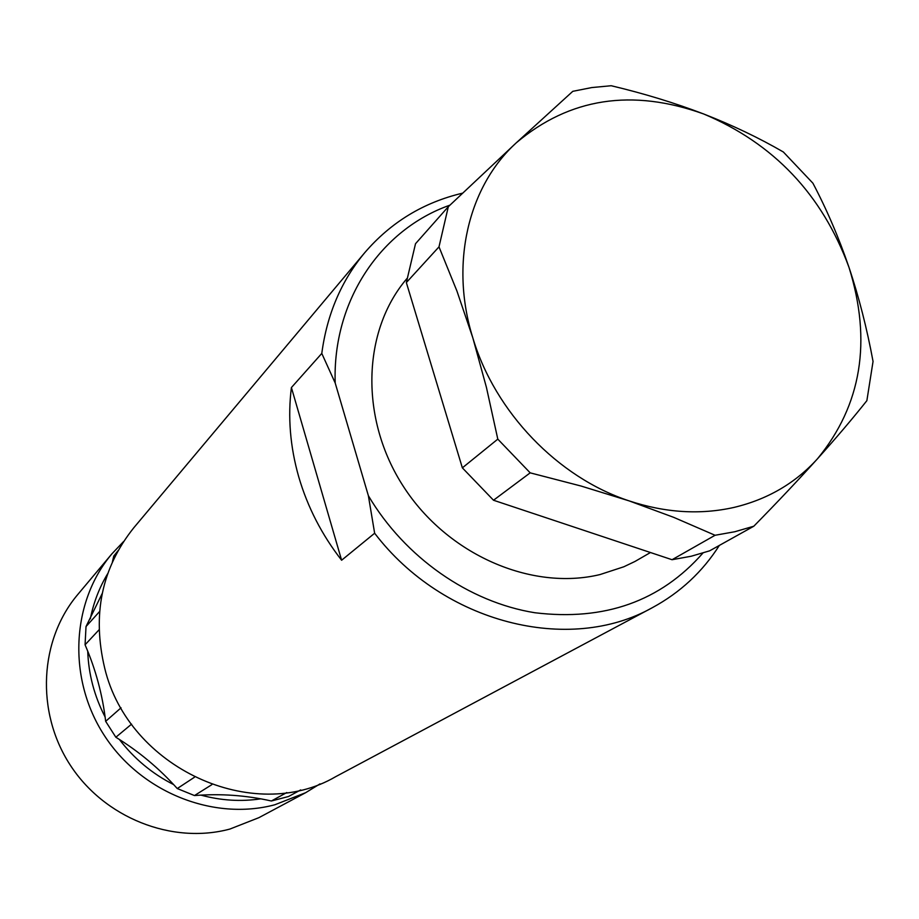 <?xml version="1.0" encoding="UTF-8"?>
<svg xmlns="http://www.w3.org/2000/svg" width="919" height="919" viewBox="0 0 919 919"><rect width="100%" height="100%" fill="white"/><g stroke="black" fill="none" stroke-linecap="round" stroke-linejoin="round"><path stroke-width="1.38" d="M374.642 533.227C443.211 623.277 569.252 654.592 652.444 607.62L335.63 776.704C253.288 824.883 128.511 768.169 104.697 668.136C91.98 614.742 101.676 567.965 133.783 527.782L364.694 252.736C341.271 280.869 326.969 314.424 321.788 353.424L335.194 383.005L368.381 495.732L374.642 533.227L341.615 560.234L291.403 387.554C287.704 416.973 290.151 446.772 298.755 476.938C307.566 507.081 321.857 534.847 341.615 560.234M462.59 193.162C423.544 202.375 390.908 222.226 364.694 252.736M291.403 387.554L321.788 353.424M368.381 495.732C404.865 557.454 469.035 602.175 534.869 612.743C604.553 621.164 660.566 601.267 702.92 553.054M449.965 205.144C380.696 229.463 332.402 300.823 335.194 383.005M650.457 552.526L634.926 561.486L623.783 566.793L600.038 574.559C531.251 591.17 447.415 554.605 403.59 486.748C359.501 419.041 362.075 330.897 406.922 278.572M493.503 500.235L530.183 472.848L581.107 486.048L629.044 500.855L673.673 517.34L715.062 535.272L734.832 531.733L753.81 526.219L709.629 550.837L691.214 556.236L672.053 559.717L493.503 500.235L462.36 467.851L406.347 282.57L415.514 243.719L448.323 206.695L438.995 246.855L456.927 291.036L472.825 337.859L486.415 387.336L497.799 439.133L462.36 467.851M715.062 535.272L672.053 559.717M753.81 526.219C777.359 502.233 798.6 479.729 817.542 458.719C861.574 405.003 872.039 341.167 848.949 267.234C822.149 194.518 773.706 143.421 703.621 113.956C632.077 88.316 569.665 97.908 516.375 142.732C468.208 186.465 449.667 263.81 472.825 337.859C494.916 411.988 557.81 477.421 629.044 500.855C665.276 512.813 700.267 514.996 734.017 507.414C767.526 499.408 795.372 483.176 817.542 458.719C836.301 437.812 852.74 418.455 866.87 400.661L873.05 361.443C866.973 328.497 858.932 297.09 848.949 267.234C838.783 237.516 826.767 209.498 812.913 183.203L783.356 151.991C758.876 137.816 732.294 125.133 703.621 113.956C674.776 102.928 643.978 93.52 611.204 85.731L591.767 87.569L572.79 91.326L516.375 142.732L448.323 206.695M406.347 282.57L438.995 246.855M497.799 439.133L530.183 472.848M652.444 607.62C680.232 592.548 702.53 571.813 719.347 545.415M112.382 561.946L113.772 556.064L118.046 550.665M300.685 789.926L288.52 796.509L271.369 801C246.131 795.291 220.491 793.476 194.472 795.555L177.264 788.548C159.274 768.491 138.803 751.386 115.851 737.245L105.662 721.335C102.537 694.787 95.668 669.273 85.065 644.793L86.018 626.551L102.193 593.536M107.707 573.651C99.332 587.528 93.543 602.623 90.315 618.901M87.73 651.146C88.523 674.132 94.324 696.097 105.122 717.027M119.344 739.427C134.14 758.703 152.244 773.764 173.668 784.608M200.939 795.107C220.939 800.564 240.893 801.805 260.789 798.841M123.537 541.578L111.911 553.835C71.349 601.738 67.248 678.302 104.192 735.269C140.929 792.362 213.403 821.195 274.861 804.757L305.613 792.718L320.007 783.884M305.613 792.718L258.859 817.68L229.876 829.064C172.002 844.641 104.157 817.887 69.913 764.585C35.485 711.398 39.574 639.635 77.839 594.432L111.911 553.835M113.772 556.064L117.494 551.664M86.018 626.551L99.562 611.549M85.065 644.793L99.034 629.825M105.662 721.335L121.032 707.814M115.851 737.245L131.566 724.149M177.264 788.548L194.449 777.244M194.472 795.555L211.887 784.631M271.369 801L286.774 792.557"/></g></svg>
